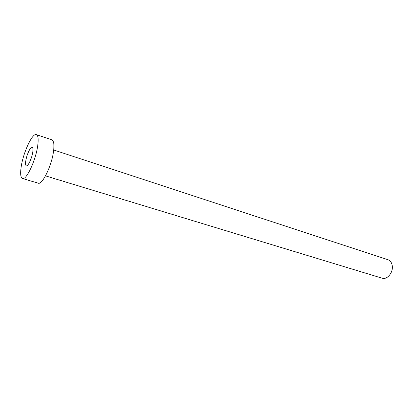 <?xml version="1.0" encoding="UTF-8"?>
<svg xmlns="http://www.w3.org/2000/svg" width="413" height="413" viewBox="0 0 413 413"><rect width="100%" height="100%" fill="white"/><g stroke="black" fill="none" stroke-linecap="round" stroke-linejoin="round"><path stroke-width="0.62" d="M32.792 151.984C33.179 149.139 32.994 147.544 32.224 147.193C30.572 146.378 26.618 154.844 25.776 160.936C25.358 163.842 25.544 165.479 26.334 165.845C27.955 166.697 31.977 158.122 32.792 151.984M53.69 150.002L387.952 259.731C390.275 260.588 391.705 262.56 392.236 265.647C393.45 272.337 387.146 280.06 382.123 278.186L45.507 175.881M36.37 134.617L51.868 139.837C53.778 140.673 54.346 144.359 53.576 150.895C51.935 165.283 42.25 185.282 38.177 183.155L22.493 178.514C20.609 177.626 20.175 173.713 21.192 166.78C23.221 152.521 32.415 132.743 36.37 134.617C38.141 135.412 38.59 139.109 37.717 145.701C35.838 160.213 26.262 180.569 22.493 178.514"/></g></svg>
